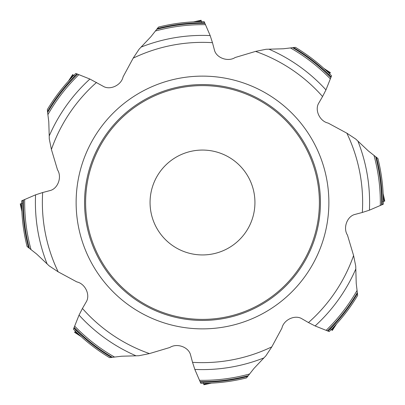 <?xml version="1.0" encoding="UTF-8"?>
<svg xmlns="http://www.w3.org/2000/svg" width="405" height="405" viewBox="0 0 405 405"><rect width="100%" height="100%" fill="white"/><g stroke="black" fill="none" stroke-linecap="round" stroke-linejoin="round"><path stroke-width="0.61" d="M96.532 82.438A160.137 160.137 0 0 0 51.41 149.445L57.51 169.837C62.208 177.051 57.88 188.841 49.886 190.608L42.672 192.537A160.137 160.137 0 0 0 58.148 271.821L76.879 281.931C85.303 283.702 90.578 295.103 86.174 302.003L82.438 308.468A160.137 160.137 0 0 0 149.445 353.59L169.837 347.49C177.051 342.792 188.841 347.12 190.608 355.114L192.537 362.328A160.137 160.137 0 0 0 271.821 346.852L281.931 328.121C283.702 319.697 295.103 314.422 302.003 318.826L308.468 322.562A160.137 160.137 0 0 0 353.59 255.555L347.49 235.163C342.792 227.949 347.12 216.159 355.114 214.392L362.328 212.463A160.137 160.137 0 0 0 346.852 133.179L328.121 123.069C319.697 121.297 314.422 109.897 318.826 102.997L322.562 96.532A160.137 160.137 0 0 0 255.555 51.41L235.163 57.51C227.949 62.208 216.159 57.88 214.392 49.886L212.463 42.672A160.137 160.137 0 0 0 133.179 58.148L123.069 76.879C121.297 85.303 109.897 90.578 102.997 86.174L89.895 79.046L75.816 73.437A180.848 180.848 0 0 0 47.35 109.573L47.507 111.567A179.698 179.698 0 0 1 77.016 73.872M51.41 149.445L49.268 138.905L49.223 135.958A167.093 167.093 0 0 1 89.895 79.046M49.223 135.958L48.777 121.677L47.507 111.567M133.179 58.148L139.118 49.182L150.954 36.653L158.502 27.084A180.848 180.848 0 0 1 204.181 21.657L210.175 35.579L212.463 42.672M255.555 51.41L266.095 49.268L283.323 48.777L295.427 47.35A180.848 180.848 0 0 1 331.563 75.816L325.954 89.895L322.562 96.532M346.852 133.179L355.818 139.118L368.347 150.954L377.916 158.502A180.848 180.848 0 0 1 383.343 204.181L369.421 210.175L362.328 212.463M353.59 255.555L355.732 266.095L356.223 283.323L357.65 295.427A180.848 180.848 0 0 1 329.184 331.563L315.105 325.954L308.468 322.562M271.821 346.852L265.882 355.818L254.046 368.347L246.498 377.916A180.848 180.848 0 0 1 200.819 383.343L194.825 369.421L192.537 362.328M149.445 353.59L138.905 355.732L121.677 356.223L109.573 357.65A180.848 180.848 0 0 1 73.437 329.184L79.046 315.105L82.438 308.468M58.148 271.821L49.182 265.882L36.653 254.046L27.084 246.498A180.848 180.848 0 0 1 21.657 200.819L35.579 194.825L42.672 192.537M253.788 191.6A52.432 52.432 0 0 0 167.412 163.534A52.432 52.432 0 0 0 186.295 252.371A52.432 52.432 0 0 0 253.788 191.6M87.136 227.023A117.941 117.941 0 0 0 281.419 290.147A117.941 117.941 0 0 0 238.945 90.33A117.941 117.941 0 0 0 87.136 227.023A117.941 117.941 0 0 0 227.023 317.864A117.941 117.941 0 0 0 317.864 177.977A117.941 117.941 0 0 0 177.977 87.136A117.941 117.941 0 0 0 87.136 227.023M22.062 203.553L20.25 203.872L21.875 211.521L20.25 203.872L21.652 203.619M74.171 75.654L72.657 74.601L68.399 81.157L72.657 74.601L73.832 75.416M201.447 22.062L201.128 20.25L193.479 21.875L201.128 20.25L201.381 21.652M329.346 74.171L330.399 72.657L323.843 68.399L330.399 72.657L329.584 73.832M382.938 201.447L384.75 201.128L383.125 193.479L384.75 201.128L383.348 201.381M330.829 329.346L332.343 330.399L336.601 323.843L332.343 330.399L331.168 329.584M203.553 382.938L203.872 384.75L211.521 383.125L203.872 384.75L203.619 383.348M75.654 330.829L74.601 332.343L81.157 336.601L74.601 332.343L75.416 331.168M48.008 114.423A177.835 177.835 0 0 1 78.803 74.728M141.168 47.066A167.093 167.093 0 0 1 210.175 35.579M155.535 30.977A177.835 177.835 0 0 1 205.381 24.685M47.674 112.387A179.142 179.142 0 0 1 77.537 74.14M156.74 29.302A179.142 179.142 0 0 1 204.905 23.374M157.201 28.603A179.698 179.698 0 0 1 204.727 22.817M269.042 49.223A167.093 167.093 0 0 1 325.954 89.895M290.577 48.008A177.835 177.835 0 0 1 330.272 78.803M292.613 47.674A179.142 179.142 0 0 1 330.86 77.537M293.433 47.507A179.698 179.698 0 0 1 331.128 77.016M357.934 141.168A167.093 167.093 0 0 1 369.421 210.175M374.023 155.535A177.835 177.835 0 0 1 380.315 205.381M375.698 156.74A179.142 179.142 0 0 1 381.626 204.905M376.397 157.201A179.698 179.698 0 0 1 382.183 204.727M355.777 269.042A167.093 167.093 0 0 1 315.105 325.954M356.992 290.577A177.835 177.835 0 0 1 326.197 330.272M357.326 292.613A179.142 179.142 0 0 1 327.463 330.86M357.493 293.433A179.698 179.698 0 0 1 327.984 331.128M263.832 357.934A167.093 167.093 0 0 1 194.825 369.421M249.465 374.023A177.835 177.835 0 0 1 199.619 380.315M248.26 375.698A179.142 179.142 0 0 1 200.095 381.626M247.799 376.397A179.698 179.698 0 0 1 200.273 382.183M135.958 355.777A167.093 167.093 0 0 1 79.046 315.105M114.423 356.992A177.835 177.835 0 0 1 74.728 326.197M112.387 357.326A179.142 179.142 0 0 1 74.14 327.463M111.567 357.493A179.698 179.698 0 0 1 73.872 327.984M47.066 263.832A167.093 167.093 0 0 1 35.579 194.825M30.977 249.465A177.835 177.835 0 0 1 24.685 199.619M29.302 248.26A179.142 179.142 0 0 1 23.374 200.095M28.603 247.799A179.698 179.698 0 0 1 22.817 200.273M78.889 228.774A126.375 126.375 0 0 1 241.552 82.311A126.375 126.375 0 0 1 287.059 296.414A126.375 126.375 0 0 1 78.889 228.774M316.837 178.195A116.893 116.893 0 0 0 124.284 115.633A116.893 116.893 0 0 0 166.379 313.673A116.893 116.893 0 0 0 316.837 178.195M20.706 203.781L21.759 208.732M73.047 74.854L70.288 79.107M201.219 20.706L196.268 21.759M330.146 73.047L325.893 70.288M384.294 201.219L383.241 196.268M331.953 330.146L334.712 325.893M203.781 384.294L208.732 383.241M74.854 331.953L79.107 334.712"/></g></svg>
